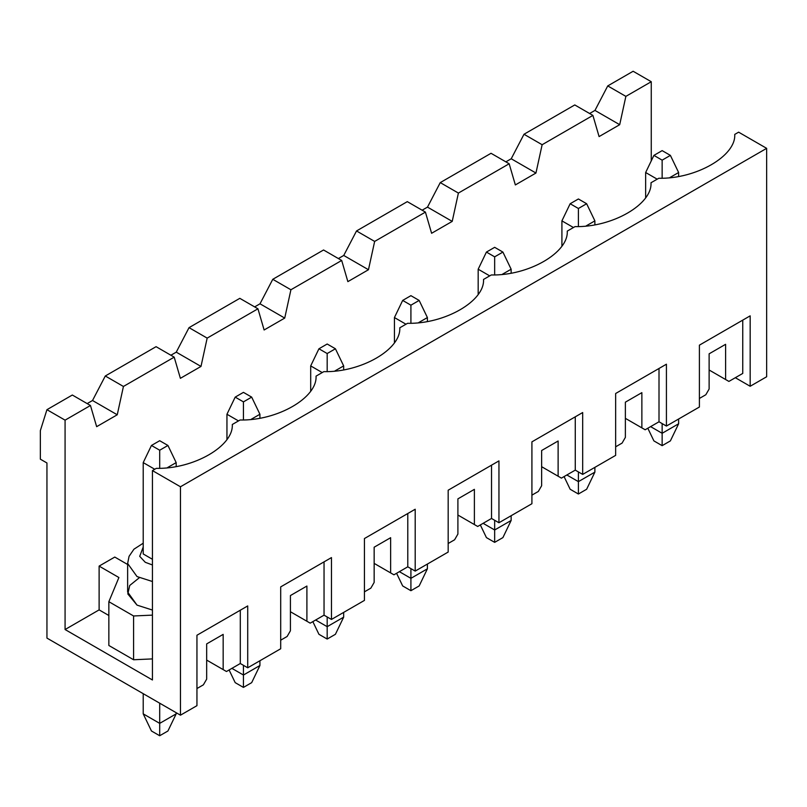 <?xml version="1.0" encoding="UTF-8"?>
<svg xmlns="http://www.w3.org/2000/svg" width="807" height="807" viewBox="0 0 807 807"><rect width="100%" height="100%" fill="white"/><g stroke="black" fill="none" stroke-linecap="round" stroke-linejoin="round"><path stroke-width="1.21" d="M176.178 462.603L176.178 466.406L176.178 462.603L167.463 467.626L176.178 462.603L167.937 445.464L159.695 440.713L151.454 445.464L159.695 450.225L167.937 445.464L159.695 450.225L151.454 445.464L143.212 462.603L143.212 553.965L143.212 462.603L154.752 469.26L143.212 462.603L151.454 445.464L159.695 440.713L167.937 445.464L176.178 462.603M176.178 712.712L176.178 713.852L176.178 712.712M143.212 713.852L143.212 693.677L143.212 713.852L159.695 723.375L159.695 703.2L159.695 723.375L176.178 713.852L167.937 730.991L159.695 735.742L151.454 730.991L143.212 713.852L151.454 730.991L159.695 735.742L159.695 723.375L143.212 713.852M159.695 468.231L159.695 450.225L159.695 468.231M159.695 723.375L159.695 735.742L167.937 730.991L176.178 713.852L159.695 723.375M259.925 414.253L259.925 418.056L259.925 414.253L251.209 419.287L259.925 414.253L251.683 397.125L243.442 392.363L235.19 397.125L243.442 401.876L251.683 397.125L243.442 401.876L235.19 397.125L226.949 414.253L226.949 439.25L226.949 414.253L238.489 420.911L226.949 414.253L235.19 397.125L243.442 392.363L251.683 397.125L259.925 414.253M259.925 660.751L259.925 665.513L259.925 660.751M243.442 675.025L243.442 665.321L243.442 675.025L259.925 665.513L251.683 682.641L243.442 687.403L235.19 682.641L229.107 669.981L235.19 682.641L243.442 687.403L243.442 675.025L231.902 668.367L243.442 675.025L243.442 687.403L251.683 682.641L259.925 665.513L243.442 675.025M243.442 419.882L243.442 401.876L243.442 419.882M343.661 365.904L343.661 369.717L343.661 365.904L334.945 370.938L343.661 365.904L335.419 348.775L327.178 344.014L318.936 348.775L327.178 353.537L335.419 348.775L327.178 353.537L318.936 348.775L310.695 365.904L310.695 390.901L310.695 365.904L322.235 372.572L310.695 365.904L318.936 348.775L327.178 344.014L335.419 348.775L343.661 365.904M343.661 612.402L343.661 617.163L343.661 612.402M327.178 626.676L327.178 616.972L327.178 626.676L343.661 617.163L335.419 634.292L327.178 639.053L318.936 634.292L312.844 621.632L318.936 634.292L327.178 639.053L327.178 626.676L315.638 620.018L327.178 626.676L327.178 639.053L335.419 634.292L343.661 617.163L327.178 626.676M327.178 371.533L327.178 353.537L327.178 371.533M427.397 317.555L427.397 321.368L427.397 317.555L418.692 322.588L427.397 317.555L419.156 300.426L410.914 295.665L402.673 300.426L410.914 305.187L419.156 300.426L410.914 305.187L402.673 300.426L394.431 317.555L394.431 342.551L394.431 317.555L405.971 324.222L394.431 317.555L402.673 300.426L410.914 295.665L419.156 300.426L427.397 317.555M427.397 564.053L427.397 568.814L427.397 564.053M410.914 578.337L410.914 568.622L410.914 578.337L427.397 568.814L419.156 585.943L410.914 590.704L402.673 585.943L396.58 573.283L402.673 585.943L410.914 590.704L410.914 578.337L399.374 571.669L410.914 578.337L410.914 590.704L419.156 585.943L427.397 568.814L410.914 578.337M410.914 323.193L410.914 305.187L410.914 323.193M511.144 269.215L511.144 273.018L511.144 269.215L502.428 274.239L511.144 269.215L502.902 252.077L494.661 247.325L486.419 252.077L494.661 256.838L502.902 252.077L494.661 256.838L486.419 252.077L478.178 269.215L478.178 294.202L478.178 269.215L489.708 275.873L478.178 269.215L486.419 252.077L494.661 247.325L502.902 252.077L511.144 269.215M511.144 515.703L511.144 520.465L511.144 515.703M494.661 529.987L494.661 520.273L494.661 529.987L511.144 520.465L502.902 537.603L494.661 542.354L486.419 537.603L480.326 524.933L486.419 537.603L494.661 542.354L494.661 529.987L483.121 523.319L494.661 529.987L494.661 542.354L502.902 537.603L511.144 520.465L494.661 529.987M494.661 274.844L494.661 256.838L494.661 274.844M594.88 220.866L594.88 224.669L594.88 220.866L586.164 225.899L594.88 220.866L586.639 203.737L578.397 198.976L570.156 203.737L578.397 208.488L586.639 203.737L578.397 208.488L570.156 203.737L561.914 220.866L561.914 245.863L561.914 220.866L573.454 227.524L561.914 220.866L570.156 203.737L578.397 198.976L586.639 203.737L594.88 220.866M594.88 467.364L594.88 472.125L594.88 467.364M578.397 481.638L578.397 471.934L578.397 481.638L594.88 472.125L586.639 489.254L578.397 494.015L570.156 489.254L564.063 476.584L570.156 489.254L578.397 494.015L578.397 481.638L566.857 474.98L578.397 481.638L578.397 494.015L586.639 489.254L594.88 472.125L578.397 481.638M578.397 226.495L578.397 208.488L578.397 226.495M678.626 172.516L678.626 176.319L678.626 172.516L669.911 177.55L678.626 172.516L670.385 155.388L662.144 150.627L653.902 155.388L662.144 160.149L670.385 155.388L662.144 160.149L653.902 155.388L645.65 172.516L645.65 197.513L645.65 172.516L657.191 179.174L645.65 172.516L653.902 155.388L662.144 150.627L670.385 155.388L678.626 172.516M678.626 419.015L678.626 423.776L678.626 419.015M662.144 433.288L662.144 423.584L662.144 433.288L678.626 423.776L670.385 440.904L662.144 445.666L653.902 440.904L647.809 428.245L653.902 440.904L662.144 445.666L662.144 433.288L650.603 426.631L662.144 433.288L662.144 445.666L670.385 440.904L678.626 423.776L662.144 433.288M662.144 178.145L662.144 160.149L662.144 178.145M651.259 81.719L633.132 71.258L607.742 85.915L625.869 96.376L651.259 81.719L625.869 96.376L619.695 124.692L599.087 136.585L592.903 115.411L542.133 144.725L535.949 173.041L515.35 184.934L509.167 163.76L458.396 193.075L452.213 221.39L431.604 233.284L425.42 212.11L374.65 241.424L368.466 269.73L347.867 281.633L341.684 260.459L290.913 289.763L284.73 318.079L264.121 329.982L257.947 308.799L207.167 338.113L200.993 366.428L180.385 378.322L174.201 357.148L123.431 386.462L117.247 414.778L96.648 426.671L90.465 405.497L65.074 420.154L65.074 629.531L99.12 609.88L99.12 566.1L114.776 557.062L127.637 564.486L114.776 557.062L99.12 566.1L99.12 609.88L65.074 629.531L152.442 679.978L152.442 470.592L180.465 486.772L766.65 148.347L738.627 132.166L734.743 134.406C736.145 155.963 696.108 179.083 658.774 178.266L650.997 182.755C652.409 204.312 612.362 227.423 575.028 226.616L567.26 231.105C568.663 252.662 528.625 275.772 491.292 274.965L483.524 279.444C484.926 301.001 444.889 324.121 407.545 323.314L399.778 327.793C401.19 349.35 361.143 372.471 323.809 371.654L316.041 376.143C317.444 397.7 277.406 420.81 240.072 420.003L232.295 424.492C233.707 446.049 193.66 469.16 156.326 468.353L152.442 470.592L156.326 468.353C193.66 469.16 233.707 446.049 232.295 424.492L240.072 420.003C277.406 420.81 317.444 397.7 316.041 376.143L323.809 371.654C361.143 372.471 401.19 349.35 399.778 327.793L407.545 323.314C444.889 324.121 484.926 301.001 483.524 279.444L491.292 274.965C528.625 275.772 568.663 252.662 567.26 231.105L575.028 226.616C612.362 227.423 652.409 204.312 650.997 182.755L658.774 178.266C696.108 179.083 736.145 155.963 734.743 134.406L738.627 132.166L766.65 148.347L180.465 486.772L180.465 715.184L196.948 705.671L196.948 635.24L247.719 605.926L247.719 667.793L280.695 648.757L280.695 586.891L331.465 557.587L331.465 619.443L364.431 600.408L364.431 538.551L415.202 509.237L415.202 571.094L448.178 552.059L448.178 490.202L498.948 460.888L498.948 522.754L531.914 503.719L531.914 441.853L582.684 412.538L582.684 474.405L615.65 455.37L615.65 393.503L666.421 364.199L666.421 426.056L699.397 407.021L699.397 345.164L750.167 315.85L750.167 386.271L766.65 376.758L766.65 148.347L766.65 376.758L750.167 386.271L735.328 377.706L750.167 386.271L750.167 315.85L742.753 320.127L742.753 373.429L728.903 381.418L709.121 369.999L725.604 379.522L725.604 344.307L725.604 379.522L728.903 381.418L742.753 373.429L742.753 320.127L699.397 345.164L699.397 407.021L666.421 426.056L659.006 421.779L645.156 429.768L625.375 418.349L641.868 427.861L641.868 392.646L641.868 427.861L645.156 429.768L659.006 421.779L659.006 368.476L615.65 393.503L615.65 455.37L582.684 474.405L575.27 470.118L561.42 478.117L541.638 466.698L558.121 476.211L558.121 440.995L558.121 476.211L561.42 478.117L575.27 470.118L575.27 416.826L531.914 441.853L531.914 503.719L498.948 522.754L491.524 518.467L477.683 526.467L457.902 515.037L474.385 524.56L474.385 489.345L474.385 524.56L477.683 526.467L491.524 518.467L491.524 465.175L448.178 490.202L448.178 552.059L415.202 571.094L407.787 566.817L393.937 574.806L374.155 563.387L390.638 572.909L390.638 537.694L390.638 572.909L393.937 574.806L407.787 566.817L407.787 513.514L364.431 538.551L364.431 600.408L331.465 619.443L324.041 615.166L310.201 623.155L290.419 611.736L306.902 621.249L306.902 586.043L306.902 621.249L310.201 623.155L324.041 615.166L324.041 561.864L280.695 586.891L280.695 648.757L247.719 667.793L240.304 663.505L226.454 671.505L206.673 660.086L223.166 669.598L223.166 634.383L223.166 669.598L226.454 671.505L240.304 663.505L240.304 610.213L196.948 635.24L196.948 705.671L180.465 715.184L46.947 638.095L46.947 462.976L40.35 459.173L40.35 430.625L46.947 409.684L72.327 395.027L46.947 409.684L65.074 420.154L90.465 405.497L72.327 395.027L90.465 405.497L96.648 426.671L117.247 414.778L123.431 386.462L174.201 357.148L156.074 346.677L105.293 375.991L156.074 346.677L174.201 357.148L180.385 378.322L200.993 366.428L207.167 338.113L257.947 308.799L239.81 298.338L189.04 327.642L239.81 298.338L257.947 308.799L264.121 329.982L284.73 318.079L290.913 289.763L341.684 260.459L323.546 249.988L272.776 279.303L323.546 249.988L341.684 260.459L347.867 281.633L368.466 269.73L374.65 241.424L425.42 212.11L407.293 201.639L356.523 230.953L407.293 201.639L425.42 212.11L431.604 233.284L452.213 221.39L458.396 193.075L509.167 163.76L491.029 153.29L440.259 182.604L491.029 153.29L509.167 163.76L515.35 184.934L535.949 173.041L542.133 144.725L592.903 115.411L574.776 104.94L524.005 134.255L574.776 104.94L592.903 115.411L599.087 136.585L619.695 124.692L625.869 96.376L607.742 85.915L633.132 71.258L651.259 81.719L651.259 160.865L651.259 81.719M511.224 158.767L524.005 134.255L542.133 144.725L524.005 134.255L511.224 158.767L535.949 173.041L511.224 158.767L505.868 161.854L511.224 158.767M594.961 110.418L607.742 85.915L594.961 110.418L619.695 124.692L594.961 110.418L589.604 113.515L594.961 110.418M427.488 207.117L440.259 182.604L458.396 193.075L440.259 182.604L427.488 207.117L452.213 221.39L427.488 207.117L422.132 210.203L427.488 207.117M343.742 255.456L356.523 230.953L374.65 241.424L356.523 230.953L343.742 255.456L368.466 269.73L343.742 255.456L338.385 258.553L343.742 255.456M260.005 303.805L272.776 279.303L290.913 289.763L272.776 279.303L260.005 303.805L284.73 318.079L260.005 303.805L254.649 306.902L260.005 303.805M176.259 352.155L189.04 327.642L207.167 338.113L189.04 327.642L176.259 352.155L200.993 366.428L176.259 352.155L170.902 355.241L176.259 352.155M92.523 400.504L105.293 375.991L123.431 386.462L105.293 375.991L92.523 400.504L117.247 414.778L92.523 400.504L87.166 403.591L92.523 400.504M206.673 643.905L206.673 679.121L206.673 643.905L223.166 634.383L206.673 643.905M143.212 553.965L152.442 559.291L143.212 553.965M133.579 659.753L108.854 645.479L108.854 601.699L118.901 577.519L99.12 566.1L118.901 577.519L108.854 601.699L108.854 645.479L133.579 659.753L133.579 615.973L108.854 601.699L133.579 615.973L133.579 659.753L152.442 658.905L133.579 659.753M108.854 615.499L99.12 609.88L108.854 615.499M152.442 615.126L133.579 615.973L152.442 615.126M143.212 543.202L133.932 549.214L129.059 556.346L127.637 563.488L137.029 576.571L152.442 581.514L137.029 576.571L127.637 563.488L127.637 592.035L137.029 605.119L152.442 610.062L137.029 605.119L127.809 593.942L129.735 585.458L139.298 577.762M143.212 547.025L139.722 556.346L145.27 562.297L152.442 564.971L145.27 562.297L139.722 556.346L143.212 547.025M705.822 394.744L699.397 398.456L705.822 394.744L709.121 389.035L709.121 353.819L709.121 389.035L705.822 394.744M622.086 443.093L615.65 446.806L622.086 443.093L625.375 437.384L625.375 402.168L625.375 437.384L622.086 443.093M538.34 491.443L531.914 495.155L538.34 491.443L541.638 485.733L541.638 450.518L541.638 485.733L538.34 491.443M454.603 539.782L448.178 543.494L454.603 539.782L457.902 534.073L457.902 498.867L457.902 534.073L454.603 539.782M370.857 588.132L364.431 591.844L370.857 588.132L374.155 582.422L374.155 547.207L374.155 582.422L370.857 588.132M287.121 636.481L280.695 640.193L287.121 636.481L290.419 630.771L290.419 595.556L290.419 630.771L287.121 636.481M203.384 684.83L196.948 688.542L203.384 684.83L206.673 679.121L203.384 684.83M247.719 667.793L247.719 605.926L240.304 610.213L240.304 663.505L247.719 667.793M196.948 635.24L247.719 605.926L196.948 635.24M226.454 671.505L206.673 660.086L226.454 671.505M290.419 595.556L306.902 586.043L290.419 595.556M331.465 619.443L331.465 557.587L324.041 561.864L324.041 615.166L331.465 619.443M280.695 586.891L331.465 557.587L280.695 586.891M290.419 611.736L310.201 623.155L290.419 611.736M374.155 547.207L390.638 537.694L374.155 547.207M415.202 571.094L415.202 509.237L407.787 513.514L407.787 566.817L415.202 571.094M364.431 538.551L415.202 509.237L364.431 538.551M374.155 563.387L393.937 574.806L374.155 563.387M457.902 498.867L474.385 489.345L457.902 498.867M498.948 522.754L498.948 460.888L491.524 465.175L491.524 518.467L498.948 522.754M448.178 490.202L498.948 460.888L448.178 490.202M457.902 515.037L477.683 526.467L457.902 515.037M541.638 450.518L558.121 440.995L541.638 450.518M582.684 474.405L582.684 412.538L575.27 416.826L575.27 470.118L582.684 474.405M531.914 441.853L582.684 412.538L531.914 441.853M541.638 466.698L561.42 478.117L541.638 466.698M625.375 402.168L641.868 392.646L625.375 402.168M666.421 426.056L666.421 364.199L659.006 368.476L659.006 421.779L666.421 426.056M615.65 393.503L666.421 364.199L615.65 393.503M625.375 418.349L645.156 429.768L625.375 418.349M709.121 353.819L725.604 344.307L709.121 353.819M699.397 345.164L750.167 315.85L699.397 345.164M709.121 369.999L728.903 381.418L709.121 369.999M46.947 409.684L40.35 430.625L40.35 459.173L46.947 462.976L46.947 638.095L180.465 715.184L180.465 486.772L152.442 470.592L152.442 679.978L65.074 629.531L65.074 420.154L46.947 409.684"/></g></svg>
